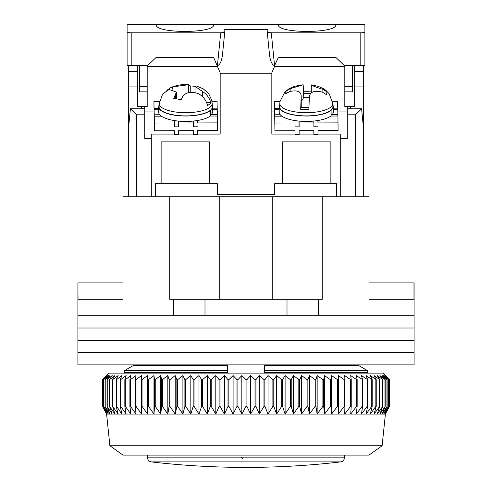 <?xml version="1.0" encoding="UTF-8"?>
<svg xmlns="http://www.w3.org/2000/svg" width="492" height="492" viewBox="0 0 492 492"><rect width="100%" height="100%" fill="white"/><g stroke="black" fill="none" stroke-linecap="round" stroke-linejoin="round"><path stroke-width="0.74" d="M369 282.9L414.098 282.9L414.098 315.698L77.902 315.698L123 315.698L123 196.8L219.758 196.8L219.758 299.302M123 299.302L78.013 299.302L77.902 282.9L77.902 327.998L414.098 327.998L77.902 327.998L77.902 340.298L414.098 340.298L77.902 340.298L77.902 352.598L414.098 352.598L77.902 352.598L77.902 364.898L414.098 364.898L414.098 315.698L369 315.698L369 196.8L322.26 196.8L322.26 299.302L318.422 299.302L318.422 315.698L173.578 315.698L173.578 299.302L169.74 299.302L169.74 196.8M287.002 315.698L287.002 299.302L173.578 299.302M204.998 299.302L204.998 315.698M318.422 299.302L287.002 299.302M413.987 282.9L413.987 299.302L369 299.302M264.45 364.898L264.45 370.642L367.61 370.642L358.477 365.433L359.412 364.898L358.477 365.433L367.61 370.642L367.61 372.524L366.601 373.102L367.61 372.524L264.45 372.524L264.45 370.642L264.45 373.102M272.242 299.302L272.242 196.8L322.26 196.8M123 282.9L78.013 282.9M124.39 372.524L125.398 373.102L124.39 372.524L124.39 370.642L124.39 372.524L227.55 372.524L227.55 364.898M133.523 365.433L124.39 370.642L133.523 365.433L132.588 364.898L133.523 365.433L227.55 365.433M227.55 373.102L227.55 372.524M272.242 196.8L219.758 196.8M264.45 365.433L358.477 365.433M124.39 370.642L227.55 370.642M382.118 445.764L369 455.1L123 455.1L109.882 445.764L382.118 445.764L385.402 414.098L106.598 414.098L102.502 406.331L106.678 414.098L102.785 406.331L107.238 414.098L103.634 406.331L108.351 414.098L105.042 406.331L110.005 414.098L107.01 406.331L112.194 414.098L109.525 406.331L114.913 414.098L112.576 406.331L118.154 414.098L116.155 406.331L116.549 406.331L121.893 414.098L120.251 406.331L120.694 406.331L126.124 414.098L124.839 406.331L125.331 406.331L130.829 414.098L129.906 406.331L130.448 406.331L135.983 414.098L135.429 406.331L136.02 406.331L141.579 414.098L141.395 406.331L142.022 406.331L147.582 414.098L147.766 406.331L148.436 406.331L153.978 414.098L154.531 406.331L155.238 406.331L160.73 414.098L161.653 406.331L162.397 406.331L167.827 414.098L169.107 406.331L169.881 406.331L175.226 414.098L176.868 406.331L177.673 406.331L182.907 414.098L184.9 406.331L185.73 406.331L190.834 414.098L193.172 406.331L194.026 406.331L198.983 414.098L201.658 406.331L202.526 406.331L207.317 414.098L210.312 406.331L211.203 406.331L215.803 414.098L219.112 406.331L220.01 406.331L224.407 414.098L228.017 406.331L228.921 406.331L233.097 414.098L236.99 406.331L237.907 406.331L241.836 414.098L246 406.331L246.916 406.331L250.594 414.098L255.01 406.331L255.926 406.331L259.333 414.098L263.983 406.331L264.893 406.331L268.023 414.098L272.888 406.331L273.786 406.331L276.621 414.098L281.688 406.331L282.574 406.331L285.102 414.098L290.341 406.331L291.215 406.331L293.423 414.098L298.828 406.331L299.677 406.331L301.559 414.098L307.1 406.331L307.924 406.331L309.48 414.098L315.132 406.331L315.932 406.331L317.149 414.098L322.893 406.331L323.662 406.331L324.536 414.098L330.347 406.331L331.085 406.331L331.608 414.098L337.469 406.331L338.176 406.331L338.348 414.098L344.234 406.331L344.898 406.331L344.726 414.098L350.605 406.331L351.233 406.331L350.71 414.098L356.571 406.331L357.149 406.331L356.282 414.098L362.094 406.331L362.629 406.331L361.417 414.098L367.161 406.331L367.647 406.331L366.097 414.098L371.749 406.331L372.192 406.331L370.304 414.098L375.845 406.331L376.232 406.331L374.018 414.098L379.756 406.331L377.235 414.098L382.758 406.331L379.922 414.098L385.218 406.331L382.087 414.098L387.124 406.331L383.717 414.098L388.483 406.331L384.799 414.098L389.27 406.331L385.341 414.098L389.498 406.331L389.498 379.658L385.341 375.562L389.27 379.658L389.27 406.331M109.882 445.764L106.598 414.098M389.498 379.658L382.942 373.102L109.058 373.102L102.502 379.658L102.502 406.331L102.502 379.658L106.678 375.562L102.785 379.658L102.785 406.331M389.27 379.658L384.799 375.562L388.483 379.658L383.717 375.562L387.124 379.658L382.087 375.562L385.218 379.658L379.922 375.562L382.758 379.658L377.235 375.562L379.756 379.658L374.018 375.562L376.232 379.658L370.304 375.562L372.192 379.658L366.097 375.562L367.647 379.658L361.417 375.562L362.629 379.658L356.282 375.562L357.149 379.658L356.571 379.658L350.71 375.562L351.233 379.658L350.605 379.658L344.726 375.562L344.898 379.658L344.234 379.658L338.348 375.562L338.176 379.658L337.469 379.658L331.608 375.562L331.085 379.658L330.347 379.658L324.536 375.562L323.662 379.658L322.893 379.658L317.149 375.562L315.932 379.658L315.132 379.658L309.48 375.562L307.924 379.658L307.1 379.658L301.559 375.562L299.677 379.658L298.828 379.658L293.423 375.562L291.215 379.658L290.341 379.658L285.102 375.562L282.574 379.658L281.688 379.658L276.621 375.562L273.786 379.658L272.888 379.658L268.023 375.562L264.893 379.658L263.983 379.658L259.333 375.562L255.926 379.658L255.01 379.658L250.594 375.562L246.916 379.658L246 379.658L241.836 375.562L237.907 379.658L236.99 379.658L233.097 375.562L228.921 379.658L228.017 379.658L224.407 375.562L220.01 379.658L219.112 379.658L215.803 375.562L211.203 379.658L210.312 379.658L207.317 375.562L202.526 379.658L201.658 379.658L198.983 375.562L194.026 379.658L193.172 379.658L190.834 375.562L185.73 379.658L184.9 379.658L182.907 375.562L177.673 379.658L176.868 379.658L175.226 375.562L169.881 379.658L169.107 379.658L167.827 375.562L162.397 379.658L161.653 379.658L160.73 375.562L155.238 379.658L154.531 379.658L153.978 375.562L148.436 379.658L147.766 379.658L147.582 375.562L142.022 379.658L141.395 379.658L141.579 375.562L136.02 379.658L135.429 379.658L135.983 375.562L130.448 379.658L129.906 379.658L130.829 375.562L125.331 379.658L124.839 379.658L126.124 375.562L120.694 379.658L120.251 379.658L121.893 375.562L116.549 379.658L116.155 379.658L118.154 375.562L112.576 379.658L114.913 375.562L109.525 379.658L112.194 375.562L107.01 379.658L110.005 375.562L105.042 379.658L108.351 375.562L103.634 379.658L107.238 375.562L102.785 379.658M389.215 379.658L389.215 406.331M388.483 379.658L388.483 406.331M388.366 379.658L388.366 406.331M387.124 379.658L387.124 406.331M386.958 379.658L386.958 406.331M385.218 379.658L385.218 406.331M384.99 379.658L384.99 406.331M382.758 379.658L382.758 406.331M382.475 379.658L382.475 406.331M379.756 379.658L379.756 406.331M379.424 379.658L379.424 406.331M376.232 379.658L376.232 406.331M375.845 379.658L375.845 406.331M372.192 379.658L372.192 406.331M371.749 379.658L371.749 406.331M367.647 379.658L367.647 406.331M367.161 379.658L367.161 406.331M362.629 379.658L362.629 406.331M362.094 379.658L362.094 406.331M357.149 379.658L357.149 406.331M356.571 379.658L356.571 406.331M351.233 379.658L351.233 406.331M350.605 379.658L350.605 406.331M344.898 379.658L344.898 406.331M344.234 379.658L344.234 406.331M338.348 375.562L338.348 414.098M338.176 379.658L338.176 406.331M337.469 379.658L337.469 406.331M331.608 375.562L331.608 414.098M331.085 379.658L331.085 406.331M330.347 379.658L330.347 406.331M324.536 375.562L324.536 414.098M323.662 379.658L323.662 406.331M322.893 379.658L322.893 406.331M317.149 375.562L317.149 414.098M315.932 379.658L315.932 406.331M315.132 379.658L315.132 406.331M309.48 375.562L309.48 414.098M307.924 379.658L307.924 406.331M307.1 379.658L307.1 406.331M301.559 375.562L301.559 414.098M299.677 379.658L299.677 406.331M298.828 379.658L298.828 406.331M293.423 375.562L293.423 414.098M291.215 379.658L291.215 406.331M290.341 379.658L290.341 406.331M285.102 375.562L285.102 414.098M282.574 379.658L282.574 406.331M281.688 379.658L281.688 406.331M276.621 375.562L276.621 414.098M273.786 379.658L273.786 406.331M272.888 379.658L272.888 406.331M268.023 375.562L268.023 414.098M264.893 379.658L264.893 406.331M263.983 379.658L263.983 406.331M259.333 375.562L259.333 414.098M255.926 379.658L255.926 406.331M255.01 379.658L255.01 406.331M250.594 375.562L250.594 414.098M246.916 379.658L246.916 406.331M246 379.658L246 406.331M241.836 375.562L241.836 414.098M237.907 379.658L237.907 406.331M236.99 379.658L236.99 406.331M233.097 375.562L233.097 414.098M228.921 379.658L228.921 406.331M228.017 379.658L228.017 406.331M224.407 375.562L224.407 414.098M220.01 379.658L220.01 406.331M219.112 379.658L219.112 406.331M215.803 375.562L215.803 414.098M211.203 379.658L211.203 406.331M210.312 379.658L210.312 406.331M207.317 375.562L207.317 414.098M202.526 379.658L202.526 406.331M201.658 379.658L201.658 406.331M198.983 375.562L198.983 414.098M194.026 379.658L194.026 406.331M193.172 379.658L193.172 406.331M190.834 375.562L190.834 414.098M185.73 379.658L185.73 406.331M184.9 379.658L184.9 406.331M182.907 375.562L182.907 414.098M177.673 379.658L177.673 406.331M176.868 379.658L176.868 406.331M175.226 375.562L175.226 414.098M169.881 379.658L169.881 406.331M169.107 379.658L169.107 406.331M167.827 375.562L167.827 414.098M162.397 379.658L162.397 406.331M161.653 379.658L161.653 406.331M160.73 375.562L160.73 414.098M155.238 379.658L155.238 406.331M154.531 379.658L154.531 406.331M153.978 375.562L153.978 414.098M148.436 379.658L148.436 406.331M147.766 379.658L147.766 406.331M147.582 375.562L147.582 414.098M142.022 379.658L142.022 406.331M141.395 379.658L141.395 406.331M136.02 379.658L136.02 406.331M135.429 379.658L135.429 406.331M130.448 379.658L130.448 406.331M129.906 379.658L129.906 406.331M125.331 379.658L125.331 406.331M124.839 379.658L124.839 406.331M120.694 379.658L120.694 406.331M120.251 379.658L120.251 406.331M116.549 379.658L116.549 406.331M116.155 379.658L116.155 406.331M112.92 379.658L112.92 406.331M112.576 379.658L112.576 406.331M109.808 379.658L109.808 406.331M109.525 379.658L109.525 406.331M107.238 379.658L107.238 406.331M107.01 379.658L107.01 406.331M105.214 379.658L105.214 406.331M105.042 379.658L105.042 406.331M103.75 379.658L103.75 406.331M103.634 379.658L103.634 406.331M102.846 379.658L102.846 406.331M243.116 459.03A811.8 41.482 -90 0 1 240.969 457.099M362.905 122.182L363.668 122.182L363.668 65.602M363.668 122.182L363.668 126.278L363.305 126.278M363.668 196.8L363.668 126.278M336.608 196.8L336.608 183.682L330.87 183.682L330.87 141.862L282.488 141.862L282.488 183.682L330.87 183.682M282.488 183.682L274.702 183.682L274.702 194.34L217.298 194.34L217.298 183.682L155.392 183.682L155.392 196.8M128.332 65.602L128.332 196.8M147.188 65.602L147.188 106.598L137.348 106.598L137.348 65.602M354.652 65.602L354.652 106.598L344.812 106.598L344.812 65.602M354.652 71.34L363.668 71.34M354.652 86.918L363.668 86.918M363.668 129.999L361.595 108.775L355.47 114.802L355.47 196.8L340.71 196.8L340.71 138.578L347.272 138.578L347.272 114.802L355.47 114.802M161.13 183.682L161.13 141.862L209.512 141.862L209.512 183.682M137.348 71.34L128.332 71.34M174.482 134.101L151.29 134.101L151.29 196.8L136.53 196.8L136.53 114.802L130.405 108.775L128.332 129.999M128.332 122.182L129.095 122.182M128.332 86.918L137.348 86.918M217.464 66.42L147.188 66.42M220.17 111.936L217.298 111.936M153.984 111.936L144.728 111.936M197.452 134.101L220.17 134.101L220.17 72.828M271.83 72.828L271.83 134.101L295.022 134.101M274.536 66.42L344.812 66.42M271.83 111.936L274.524 111.936M337.838 111.936L347.272 111.936M350.55 108.775L350.55 106.598M361.595 108.775L347.272 108.775L347.272 114.802M299.13 134.101L313.884 134.101M317.992 134.101L340.71 134.101L340.71 138.578M178.59 134.101L193.344 134.101M144.728 106.598L144.728 108.775L130.405 108.775M144.728 108.775L144.728 114.802L136.53 114.802M151.29 138.578L144.728 138.578L144.728 114.802M141.45 106.598L141.45 108.775M347.272 106.598L347.272 108.775M212.79 109.575L217.243 109.562L217.353 116.014M193.264 130.651L193.35 134.507L197.452 134.494L197.452 130.638L217.544 130.589L217.384 116.014L210.324 116.032M217.212 109.562L217.058 101.29L211.941 101.303M217.353 114.611L210.558 114.63M217.544 122.883L197.452 122.932L197.397 120.515M217.212 108.16L212.79 108.172M197.452 122.932L197.31 120.534M197.452 126.788L193.35 126.801L193.35 122.945L178.59 122.982L178.59 126.838L178.461 121.081M174.408 130.7L174.494 134.556L174.494 130.7L154.402 130.755L154.402 123.049L174.494 122.994L174.494 126.85L178.59 126.838M174.494 134.556L178.59 134.544L178.59 130.688L193.35 130.651L193.35 134.507M154.402 130.755L153.916 101.45L159.494 101.438M178.59 122.982L178.547 121.094M193.307 121.05L193.35 122.945M154.402 123.049L154.248 116.18L161.315 116.161M174.439 120.577L174.494 122.994M158.67 108.314L154.076 108.326L153.916 101.45M154.248 116.18L154.076 108.326M159.752 114.759L154.217 114.777M154.107 109.728L158.67 109.716M212.642 113.135A27.06 9.256 0 0 0 212.79 112.17L212.79 106.776A27.06 9.256 180 0 1 212.642 107.742L212.642 113.135L210.558 112.951M210.558 110.454A27.06 9.256 180 0 1 180.232 115.835A27.06 9.256 180 0 1 158.67 106.776L158.67 112.17A27.06 9.256 0 0 0 180.232 121.229A27.06 9.256 0 0 0 210.558 115.848L210.558 110.454L210.158 110.417M158.67 106.776A27.06 9.256 180 0 1 159.174 104.993M212.286 104.993A27.06 9.256 180 0 1 212.79 106.776M212.243 107.705L212.642 107.742M333.182 113.135A27.06 9.256 0 0 0 333.33 112.17L333.33 106.776A27.06 9.256 180 0 1 333.182 107.742L333.182 113.135L331.098 112.951M331.098 110.454A27.06 9.256 180 0 1 300.772 115.835A27.06 9.256 180 0 1 279.21 106.776L279.21 112.17A27.06 9.256 0 0 0 300.772 121.229A27.06 9.256 0 0 0 331.098 115.848L331.098 110.454L330.698 110.417M279.21 106.776A27.06 9.256 180 0 1 279.714 104.993M332.826 104.993A27.06 9.256 180 0 1 333.33 106.776M332.783 107.705L333.182 107.742M333.33 109.575L337.783 109.562L337.893 116.014M313.804 130.651L313.89 134.507L317.992 134.494L317.992 130.638L338.084 130.589L337.924 116.014L330.864 116.032M337.752 109.562L337.598 101.29L332.481 101.303M337.893 114.611L331.098 114.63M338.084 122.883L317.992 122.932L317.937 120.515M337.752 108.16L333.33 108.172M317.992 122.932L317.85 120.534M317.992 126.788L313.89 126.801L313.89 122.945L299.13 122.982L299.13 126.838L299.001 121.081M294.948 130.7L295.034 134.556L295.034 130.7L274.942 130.755L274.942 123.049L295.034 122.994L295.034 126.85L299.13 126.838M295.034 134.556L299.13 134.544L299.13 130.688L313.89 130.651L313.89 134.507M274.942 130.755L274.456 101.45L280.034 101.438M299.13 122.982L299.087 121.094M313.847 121.05L313.89 122.945M274.942 123.049L274.788 116.18L281.855 116.161M294.979 120.577L295.034 122.994M279.21 108.314L274.616 108.326L274.456 101.45M274.788 116.18L274.616 108.326M280.292 114.759L274.757 114.777M274.647 109.728L279.21 109.716M212.2 103.486L211.695 100.159L208.959 94.212L207.483 92.373L203.055 88.757L196.099 85.872L195.053 86.352L202.39 91.42C206.714 94.132 209.53 97.945 210.859 102.865A25.978 8.887 180 0 1 207.55 105.429C206.24 100.534 203.417 96.721 199.082 93.984C191.966 91.217 186.56 91.936 182.864 96.137L181.21 99.851L177.458 98.966L173.707 98.72L176.407 92.09L169.07 89.464L162.631 94.034L159.26 103.486L159.082 106.598A26.648 9.114 -0 0 0 174.98 115.116A26.648 9.114 -0 0 0 212.378 106.598L212.2 103.486A26.476 9.053 180 0 1 175.047 111.942A26.476 9.053 180 0 1 159.26 103.486M166.813 90.387L170.73 87.527L172.378 86.893L188.596 84.741L190.25 85.891L195.053 86.315M170.73 87.521C177.102 85.098 182.883 84.144 188.061 84.667L188.596 84.741L188.596 92.711M210.859 102.865L206.412 102.195M190.25 85.891L190.25 92.471M311.325 84.925C311.639 85.503 315.495 86.986 322.881 89.372L326.977 91.881L326.497 94.679L322.401 92.17C314.923 90.3 310.593 91.617 309.4 96.125L308.859 109.452A25.978 8.887 180 0 1 300.673 109.285L301.215 95.958C300.901 91.426 297.045 89.944 289.659 91.512L285.563 93.861L285.803 92.139L286.043 91.063L290.139 88.714L303.14 84.759L303.681 91.77A25.978 8.887 180 0 1 311.301 91.893M301.215 95.958L301.239 107.533L301.215 95.958M332.875 107.305A26.648 9.114 0 0 0 332.918 106.598L332.74 103.486A26.476 9.053 180 0 1 332.703 104.187A26.476 9.053 180 0 1 305.243 112.705A26.476 9.053 180 0 1 279.8 103.486L279.622 106.598A26.648 9.114 0 0 0 305.237 115.884A26.648 9.114 0 0 0 332.875 107.305M279.8 103.486L280.022 101.487L284.819 92.053L289.068 88.683L294.376 86.321L303.14 84.759L303.14 98.781L303.38 93.529L310.311 93.665M311.301 92.81L311.301 84.888L318.146 86.315L323.521 88.714L325.876 90.356L329.289 93.923L332.74 103.486M308.896 107.686L300.975 107.527L300.673 109.285M303.681 91.77L303.38 93.529M301.239 100.792A12.3 4.207 0 0 0 303.14 98.781M309.308 97.502L303.38 97.379M286.043 93.498L286.043 91.063M156.21 24.668C154.433 33.647 215.385 33.647 213.608 24.668L156.21 24.668M278.392 24.6L278.392 24.668C276.615 33.647 337.567 33.647 335.79 24.668L213.608 24.6M360.802 32.798L360.802 65.602L344.4 65.602L335.827 57.398L278.349 57.398L274.567 65.602L271.289 32.798L360.802 32.798C363.274 32.736 364.64 32.404 364.898 31.796L364.898 24.6L335.79 24.6M156.21 24.6L127.102 24.6L127.102 65.602L147.6 65.602L156.173 57.398L213.651 57.398L220.582 73.8L271.418 73.8L274.887 65.602M360.802 65.602L364.898 65.602L364.898 31.796M344.812 91.838L352.598 91.838L352.598 86.371L344.812 86.371M352.598 65.602L352.598 86.371M147.188 91.838L139.402 91.838L139.402 65.602M147.188 86.371L139.402 86.371M220.711 32.798L217.433 65.602C219.899 64.956 221.578 61.414 222.464 54.969L224.776 31.832L223.891 32.429L220.711 32.798L131.198 32.798C128.726 32.736 127.36 32.404 127.102 31.796M271.289 32.798L268.109 32.429L267.808 29.44L224.192 29.44L223.903 32.355M217.433 65.602L217.113 65.602M274.567 65.602C272.101 64.956 270.422 61.414 269.536 54.969L266.99 29.52M268.097 32.355L267.224 31.832M224.776 31.832L225.01 29.52M344.4 455.1L344.4 457.831L147.6 457.831C147.791 460.094 149.002 461.453 151.228 461.902C214.407 469.233 277.593 469.233 340.772 461.902L151.228 461.902M128.332 126.278L128.695 126.278M202.39 96.543L202.39 91.42M172.378 86.893L172.378 89.12M175.361 95.005L175.361 98.744M322.881 92.385L322.881 89.372M290.139 88.714L290.139 91.334M131.198 65.602L131.198 32.798M385.402 414.098L389.498 406.331M344.4 457.831C344.209 460.094 342.998 461.453 340.772 461.902M147.6 455.1L147.6 457.831M195.053 92.533L195.053 86.352M176.407 98.83L176.407 92.09"/></g></svg>
